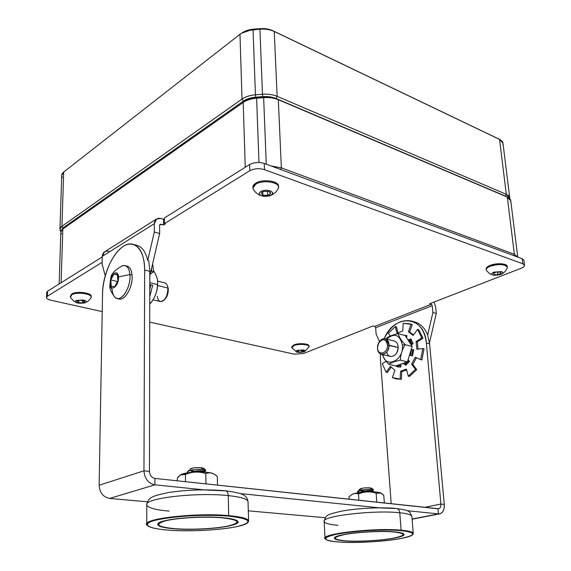 <?xml version="1.0" encoding="UTF-8"?>
<svg xmlns="http://www.w3.org/2000/svg" width="571" height="571" viewBox="0 0 571 571"><rect width="100%" height="100%" fill="white"/><g stroke="black" fill="none" stroke-linecap="round" stroke-linejoin="round"><path stroke-width="0.86" d="M47.607 291.203L102.23 256.95L47.607 291.203L47.429 296.213L102.138 262.296L47.429 296.213L46.465 297.52C46.586 298.654 48.05 299.554 50.84 300.218C46.672 299.104 45.537 297.769 47.429 296.213L47.607 291.203L46.651 292.523L46.465 297.52M108.776 251.311C104.893 250.683 102.716 252.375 102.245 256.386L154.32 223.689L154.32 232.019L154.32 223.689C154.734 219.457 156.932 217.729 160.929 218.5L163.549 219.285L164.462 218.714L163.549 219.285L160.929 218.5L156.64 218.929L154.32 223.689L102.245 256.386L102.102 264.259L105.264 275.772L102.102 264.259L102.245 256.386L104.586 251.825L156.64 218.929M136.969 245.402C142.193 246.886 145.769 251.918 147.703 260.504L148.81 260.804L149.809 271.346L144.663 270.019L143.963 470.804L149.466 471.425L149.809 271.346L148.81 260.804L147.703 260.504L154.32 232.019L159.637 233.553L159.623 225.252L160.936 224.21L159.644 225.017L160.936 224.21L163.57 224.988L165.333 223.896L164.477 223.639L164.462 217.929L249.613 164.534C254.052 162.243 258.934 161.879 264.245 163.442L522.201 258.72L264.245 163.442L264.487 169.644L522.836 263.802C525.491 265.08 524.949 266.571 521.216 268.256L429.62 303.758L431.312 304.257L374.74 326.376L373.063 325.934L303.486 353.542L294.115 354.141L149.723 322.137L294.115 354.141L303.486 353.542L373.063 325.934L374.74 326.376L375.661 327.711L432.261 305.678L432.897 312.487L436.258 313.458L435.616 306.67L434.131 302.366L435.616 306.67L436.258 313.458L429.485 342.793L436.258 313.458L432.897 312.487L432.261 305.678L431.312 304.257L432.261 305.678L375.661 327.711L376.146 334.213L379.551 341.494L376.146 334.213L375.661 327.711L374.74 326.376L431.312 304.257L429.62 303.758L521.216 268.256C523.486 267.328 524.592 266.336 524.521 265.279L522.836 263.802L522.201 258.72L523.885 260.262M102.216 311.609L50.84 300.218L102.216 311.609M414.425 321.83C420.434 323.529 424.853 327.961 427.672 335.134L429.592 343.813L426.351 342.971L440.905 504.05C440.983 507.112 440.005 508.69 437.971 508.775L438.428 513.9L412.091 519.025L438.428 513.9L407.023 510.681L438.428 513.9L437.971 508.775L154.919 478.419C151.608 477.677 149.795 475.343 149.466 471.425L143.963 470.804C144.627 478.691 148.274 483.366 154.919 484.836L154.919 478.419C151.608 477.677 149.795 475.343 149.466 471.425L149.809 271.346L144.663 270.019C144.335 255.615 140.566 247.079 133.364 244.409L137.326 245.501C142.365 247.129 145.826 252.132 147.703 260.504L154.32 232.019L159.637 233.553L151.558 268.327L159.637 233.553L159.623 225.252L160.094 224.296L163.57 224.988L165.333 223.896L164.477 223.639L249.82 170.729C254.273 168.466 259.163 168.102 264.487 169.644C259.163 168.102 254.273 168.466 249.82 170.729L249.613 164.534L164.462 217.929L164.477 223.639L249.82 170.729L249.613 164.534C254.052 162.243 258.934 161.879 264.245 163.442L264.487 169.644L522.836 263.802L522.201 258.72M278.441 186.646C279.854 181.143 262.824 178.487 255.737 183.184C253.603 184.512 252.682 185.968 252.982 187.552M91.103 296.777C93.002 293.044 76.621 290.646 71.703 293.986L70.44 296.113M308.904 346.311C310.267 343.756 298.883 342.671 293.844 344.905L291.838 347.139M507.176 266.828C508.19 263.517 496.663 262.574 490.032 265.451C487.02 266.736 485.75 268.07 486.214 269.462M411.605 321.059L414.832 321.944C420.649 323.743 424.931 328.139 427.672 335.134L432.897 312.487L427.672 335.134L429.592 343.813L444.281 504.429L440.905 504.05L424.674 507.348L440.905 504.05L444.281 504.429L429.592 343.813L426.351 342.971C424.881 331.223 419.963 323.921 411.605 321.059C400.3 319.011 391.156 324.87 384.169 338.639C394.261 313.458 424.588 315.185 426.351 342.971L440.905 504.05C441.026 506.648 440.27 508.211 438.649 508.747L154.919 478.419L154.919 484.836L109.639 498.426C103.173 497.098 99.675 492.709 99.14 485.243L102.523 294.322L99.14 485.243L143.963 470.804L144.663 270.019C144.791 249.812 134.506 239.149 123.407 246.315C112.294 253.196 102.801 275.286 102.523 294.322C102.437 268.912 120.003 239.656 133.364 244.409M380.393 353.913L380.429 359.352L380.393 353.913M163.57 224.988L163.549 219.285L163.57 224.988M149.788 284.808L150.808 284.808L149.773 289.618L150.808 284.808L152.714 285.279L149.766 296.406L152.714 285.279L149.788 284.808M151.558 268.327L149.802 275.907L151.558 268.327L151.779 271.275L150.701 272.024L151.779 271.275L151.558 268.327M127.09 266.115C129.881 266.95 131.537 269.926 132.058 275.044C133.357 286.977 124.064 302.48 118.14 298.547M99.14 485.243L143.963 470.804C144.627 478.691 148.274 483.366 154.919 484.836L109.639 498.426C103.173 497.098 99.675 492.709 99.14 485.243M203.768 489.839L154.919 484.836L203.768 489.839M109.639 498.426L147.418 501.802L109.639 498.426M248.057 522.222L248.613 520.959C248.107 518.575 241.476 516.805 228.707 515.627L228.243 495.607C240.933 496.984 247.536 498.997 248.042 501.645C247.536 498.997 240.933 496.984 228.243 495.607C228.065 492.794 227.137 491.188 225.466 490.796L225.466 490.796C227.137 491.188 228.065 492.794 228.243 495.607C196.838 492.066 143.971 498.262 146.783 504.807C147.632 507.762 155.091 509.867 169.159 511.116M204.682 489.939L224.667 490.86M240.113 493.565L379.322 507.84L240.113 493.565M325.192 517.719L248.314 510.838L325.192 517.719M412.933 534.249L413.254 533.407C412.926 531.951 408.879 530.873 401.113 530.181L399.771 512.758C407.501 513.579 411.541 514.799 411.884 516.42C411.541 514.799 407.501 513.579 399.771 512.758C399.457 510.303 398.415 508.889 396.652 508.518C398.415 508.889 399.457 510.303 399.771 512.758C374.219 509.81 321.088 516.134 324.15 521.451C324.635 523.257 329.239 524.535 337.961 525.299M379.936 507.905L395.81 508.554M413.254 533.407L411.884 516.42C409.45 510.181 408.251 510.424 396.652 508.518L396.574 508.511M438.428 513.9L439.749 513.836C443.01 512.779 444.516 509.639 444.281 504.429C444.445 510.538 442.496 513.693 438.428 513.9M391.214 503.765L380.429 359.352L391.214 503.765M409.443 323.736L403.183 323.336L402.762 331.009L403.183 323.336L411.027 324.292L408.422 331.744L413.554 334.856L409.635 332.065L412.241 324.621L409.443 323.736L412.241 324.621L411.027 324.292L408.422 331.744L413.118 335.448L417.572 329.381L421.741 337.896L416.095 341.601L416.866 349.252L422.833 348.546L416.866 349.252L416.095 341.601L417.308 341.908L422.954 338.218L421.741 337.896L416.095 341.601L417.308 341.908L418.1 349.109L417.308 341.908L422.954 338.218L418.779 329.71L422.954 338.218L421.741 337.896L417.572 329.381L418.779 329.71L417.572 329.381L413.118 335.448L408.422 331.744L409.635 332.065L412.241 324.621L410.285 323.964M397.966 332.7L396.438 326.883L395.232 326.562L388.344 333.407L390.321 336.019L388.344 333.407L395.232 326.562L397.002 333.3L395.232 326.562L396.438 326.883L397.966 332.7M387.345 372.499L391.149 367.317L387.345 372.499L386.124 372.228L387.345 372.499M396.253 378.887L401.37 379.308L401.791 371.514L406.659 369.987L401.791 371.514L400.571 371.236L406.431 369.123L408.286 376.161L415.502 369.351L416.73 369.637L412.833 364.484L416.423 357.724L412.833 364.484L411.612 364.198L415.288 357.203L420.634 359.63L422.833 348.546L424.053 348.86L421.855 359.923L424.053 348.86L422.833 348.546L420.634 359.63L415.288 357.203L411.612 364.198L415.502 369.351L416.73 369.637L412.833 364.484L411.612 364.198L415.502 369.351L408.286 376.161L406.431 369.123L400.571 371.236L400.15 379.044L401.37 379.308L401.791 371.514L400.571 371.236L400.15 379.044L401.37 379.308L395.824 378.801M409.507 376.439L416.73 369.637L409.507 376.439L408.286 376.161L409.507 376.439M421.855 359.923L420.634 359.63L421.855 359.923M392.37 377.624L395.453 378.723L400.15 379.044L392.37 377.624L394.954 370.258L392.37 377.624M390.407 366.389L394.954 370.258L390.407 366.389L386.124 372.228L390.407 366.389M382.292 363.734L386.124 372.228L382.292 363.734L386.16 361.2L382.292 363.734M402.762 331.009L397.002 333.3L402.762 331.009M412.241 344.12L411.206 344.963L412.283 344.277L411.063 343.963L408.943 339.395L410.156 339.709L412.283 344.277L410.706 344.192L408.236 340.345L408.943 339.395L410.156 339.709L412.241 344.12L413.111 343.549L410.763 338.66L413.111 343.549L412.241 344.12M412.312 349.787L413.718 349.623L412.469 355.933L410.363 355.426L411.57 349.602L412.79 349.909L411.641 355.555L412.79 349.909L411.191 349.645L412.169 346.469L410.706 344.192L411.063 343.963L408.943 339.395L408.236 340.345L405.132 335.512L398.144 333.685C399.043 336.961 401.384 340.63 405.153 344.698L412.169 346.469L405.153 344.698L402.412 345.027C399.736 334.542 394.475 332.565 386.638 339.103C394.475 332.565 399.736 334.542 402.412 345.027L405.153 344.698C402.148 349.516 400.564 354.677 400.399 360.173C395.053 361.236 391.171 362.621 388.758 364.319C385.475 360.694 383.355 357.439 382.392 354.541C383.355 357.439 385.475 360.694 388.758 364.319L395.789 365.94L407.437 361.843L412.169 346.469L405.132 335.512L398.144 333.685C399.043 336.961 401.384 340.63 405.153 344.698C402.148 349.516 400.564 354.677 400.399 360.173L407.437 361.843L409.535 355.034L410.363 355.426L409.535 355.034L411.191 349.645L411.57 349.602L410.363 355.426L412.469 355.933L413.718 349.623L412.312 349.787M397.159 365.461L399.579 364.612L399.514 365.604L399.579 364.612L406.038 362.335L403.818 364.098L403.59 363.199L403.818 364.098L405.039 364.384L408.857 360.815L405.16 364.305L405.446 365.39L409.557 361.479L408.129 359.587L409.557 361.479L405.446 365.39L405.16 364.305L403.818 364.098L407.437 361.843L400.399 360.173C395.053 361.236 391.171 362.621 388.758 364.319L395.789 365.94L397.159 365.461L400.735 365.89L400.842 364.162L400.735 365.89L397.666 365.554M400.956 364.12L400.799 367.089L396.324 366.332L396.552 365.676L396.324 366.332L397.908 366.896L400.799 367.089L400.956 364.12M403.269 335.027L407.037 335.698L406.495 337.625L406.752 336.911L405.803 336.547L406.638 336.854L407.037 335.698L403.269 335.027M410.014 339.674L410.763 338.66L410.014 339.674M411.72 355.34L412.54 355.712L411.72 355.34M411.463 339.666L410.77 340.616L411.463 339.666M406.124 363.62L406.416 364.712L406.124 363.62M408.857 360.815L408.079 359.759L408.857 360.815L407.83 360.572L408.857 360.815M397.887 365.633L397.544 366.618L396.324 366.332L397.544 366.618L397.887 365.633M404.482 335.341L406.438 335.462L404.482 335.341M386.624 338.089C389.015 336.276 392.855 334.806 398.144 333.685C392.855 334.806 389.015 336.276 386.624 338.089M382.798 354.641C385.432 369.351 404.225 360.515 402.412 345.027C404.225 360.515 385.432 369.351 382.798 354.641M381.357 354.298L390.443 356.461C394.839 356.568 397.409 353.577 398.137 347.482L387.552 345.212C385.853 338.382 382.806 337.811 378.416 343.506L377.545 347.789C377.659 351.308 378.93 353.47 381.357 354.298C385.746 354.391 388.316 351.372 389.065 345.227L398.137 347.482C398.008 344.027 396.745 341.886 394.361 341.058L394.254 341.037C396.702 341.822 397.994 343.97 398.137 347.482C398.408 356.225 388.059 360.144 386.788 351.907M389.065 345.227C388.937 341.751 387.68 339.595 385.304 338.767C382.591 338.303 380.357 339.759 378.594 343.135C383.655 336.712 387.145 337.411 389.065 345.227C389.272 355.262 377.16 357.803 377.545 347.789L377.559 347.439C377.224 356.147 387.73 353.92 387.552 345.212L389.065 345.227M387.552 345.212C387.795 336.44 377.345 338.881 377.559 347.439C377.224 356.147 387.73 353.92 387.552 345.212M398.629 367.039L397.544 366.618L398.629 367.039M412.769 350.18L413.69 350.073L412.769 350.18M325.042 538.26L324.15 521.451C321.088 516.134 374.219 509.81 399.771 512.758L401.113 530.181C375.454 527.661 321.994 533.607 325.049 538.367L325.656 539.202M325.727 539.281L325.549 539.117C316.698 534.427 373.398 527.461 401.113 530.181L400.878 530.595C373.391 527.904 317.148 534.806 325.913 539.445C327.576 540.666 331.987 541.536 339.16 542.043C363.049 543.956 409.5 539.381 412.647 534.577C413.982 532.764 410.064 531.437 400.878 530.595L401.113 530.181C410.371 531.03 414.318 532.379 412.969 534.213L412.647 534.577M400.878 530.595C384.369 529.146 353.478 530.83 337.204 534.056C321.287 537.768 321.937 540.43 339.16 542.043C355.555 543.199 382.834 541.736 399.265 538.803C416.509 535.305 417.044 532.572 400.878 530.595M345.134 540.937C331.515 539.624 331.094 537.497 343.87 534.563C356.832 532.029 381.085 530.702 394.211 531.829C407.166 533.371 406.837 535.541 393.219 538.339C380.158 540.694 358.188 541.879 345.134 540.937L345.134 540.937C366.825 542.757 409.621 537.682 403.519 533.785C402.348 532.907 399.25 532.258 394.211 531.829C375.433 530.038 336.355 533.942 334.585 537.661C333.557 539.231 337.076 540.323 345.134 540.937M403.554 534.049L403.383 533.685L403.554 534.049C402.855 534.642 406.259 535.312 392.991 538.26C380.193 540.601 358.467 541.779 345.562 540.851L345.605 540.851C358.395 541.772 379.943 540.616 392.741 538.303C406.081 535.562 406.395 533.435 393.697 531.922L393.697 531.922C380.828 530.823 357.096 532.122 344.392 534.606C331.858 537.475 332.265 539.559 345.605 540.851L345.519 540.844M345.562 540.851C340.951 540.58 337.582 539.945 335.448 538.945L334.792 537.461M345.605 540.851C358.395 541.772 379.943 540.616 392.741 538.303C406.081 535.562 406.395 533.435 393.697 531.922C380.828 530.823 357.096 532.122 344.392 534.606C331.858 537.475 332.265 539.559 345.605 540.851M146.733 524.121L146.783 504.807C143.971 498.262 196.838 492.066 228.243 495.607L228.707 515.627C197.116 512.601 143.899 518.439 146.733 524.306L147.525 525.534M147.454 525.477C137.361 519.489 194.126 512.301 228.707 515.627L228.464 516.105C194.161 512.822 137.861 519.938 147.853 525.862C150.63 527.911 157.832 529.36 169.466 530.202C198.33 532.422 243.467 528.161 247.735 522.565C249.884 519.689 243.467 517.533 228.464 516.105L228.707 515.627C243.824 517.076 250.298 519.253 248.121 522.158L247.735 522.565M228.464 516.105C206.338 514.178 170.829 516.163 155.612 520.167C140.059 524.135 147.782 528.746 169.466 530.202C190.964 531.715 221.791 530.024 237.693 526.441C253.888 522.158 250.812 518.711 228.464 516.105M175.133 528.846C156.711 527.147 153.164 524.478 164.491 520.845C176.66 517.697 204.489 516.148 222.04 517.64C239.899 519.674 242.475 522.401 229.756 525.834C217.151 528.717 192.284 530.081 175.133 528.846L175.133 528.846C202.041 531.03 244.388 525.848 237.365 520.93C235.473 519.46 230.37 518.368 222.04 517.64C199.272 515.534 160.851 519.146 158.024 523.528C156.418 526.055 162.121 527.825 175.133 528.846M237.543 521.466L237.258 520.845L237.543 521.466C236.687 522.287 240.362 522.886 227.072 526.234C214.161 528.775 191.442 529.881 175.54 528.746L175.583 528.739C192.391 529.952 216.78 528.61 229.128 525.791C241.576 522.422 239.049 519.746 221.541 517.761L221.541 517.761C204.347 516.298 177.11 517.818 165.183 520.895C154.063 524.456 157.532 527.069 175.583 528.739L175.504 528.739M175.54 528.746C160.658 528.047 156.533 524.171 158.003 524.078L158.274 523.3M175.583 528.739C192.391 529.952 216.78 528.61 229.128 525.791C241.576 522.422 239.049 519.746 221.541 517.761C204.347 516.298 177.11 517.818 165.183 520.895C154.063 524.456 157.532 527.069 175.583 528.739M376.161 493.18C370.122 491.21 364.234 491.474 358.495 493.972L358.902 500.296L358.495 493.972L359.487 492.552C369.523 491.403 376.603 491.538 380.75 492.966L380.943 493.087C377.096 491.552 369.944 491.374 359.487 492.552L358.495 493.972C355.726 493.023 353.163 493.48 350.808 495.335L348.96 496.998L349.102 499.247L348.96 496.998C351.957 493.779 355.133 492.773 358.495 493.972C364.234 491.474 370.122 491.21 376.161 493.18L376.796 502.216L376.161 493.18L381.014 493.13L383.791 495.428L384.34 503.022L383.791 495.428C381.128 492.473 378.58 491.724 376.161 493.18M351.422 494.9C352.3 494.001 354.991 493.216 359.487 492.552C355.398 493.151 352.785 493.858 351.65 494.686L350.73 495.4M370.308 491.767L372.278 491.752L370.308 491.767M361.265 492.323C366.161 491.01 369.851 490.568 372.342 490.974L374.155 491.838M363.963 491.56L359.858 490.532M359.587 489.675L362.121 488.519L359.723 489.59L357.603 491.602M359.437 492.559L358.331 491.103L359.273 492.466M373.141 491.795L372.278 491.752L373.141 491.795M358.288 492.73L357.446 491.924C359.887 490.104 364.584 489.24 371.521 489.347C373.298 489.497 373.884 489.754 373.291 490.125M364.619 490.989L360.372 490.396M359.487 489.74L362.121 488.519L359.602 489.39M363.913 491.131L360.337 490.403L365.697 491.246M371.907 490.882L372.342 490.732C373.798 489.932 362.414 490.589 360.165 492.459C362.207 490.732 372.642 489.954 372.413 490.632L371.907 490.882M359.616 489.376L359.937 489.019C362.014 487.998 365.419 487.613 370.144 487.87L371.521 489.347C365.447 489.197 360.808 489.947 357.617 491.588L357.446 491.938M358.809 490.275L362.121 488.519M361.243 490.625L361.514 490.132L361.243 490.625M373.463 489.754L371.521 489.347L370.144 487.87C364.041 487.67 360.658 488.191 360.001 489.418L359.858 489.19M371.828 488.348L370.144 487.87L371.792 488.319L373.434 489.725M372.42 491.124L372.442 491.06C371.1 490.553 367.745 490.846 362.385 491.952M214.168 474.18C212.077 471.967 196.602 471.203 187.095 472.888L180.515 474.922C181.599 474.13 183.791 473.452 187.095 472.888L185.447 474.472C192.199 471.617 198.979 471.311 205.796 473.566C209.657 472.01 213.497 472.974 217.323 476.464L217.501 485.129L217.323 476.464L214.518 474.387C211.734 472.667 208.822 472.395 205.796 473.566L205.96 483.894L205.796 473.566C198.979 471.311 192.199 471.617 185.447 474.472L185.518 481.703L185.447 474.472L187.095 472.888C196.124 471.296 210.778 471.874 213.768 473.901L214.639 474.458M185.447 474.472L180.407 474.993L177.288 478.255L177.31 480.825L177.288 478.255C179.944 474.48 182.663 473.216 185.447 474.472M203.526 472.053L204.582 471.603C202.862 470.768 198.829 470.975 192.491 472.238C197.901 471.075 201.87 470.804 204.389 471.425L204.461 471.468M193.797 471.896L190.036 470.483L193.797 471.896M191.956 468.47L190.493 469.141M187.731 472.788L187.438 472.481C185.982 470.575 196.552 468.827 202.498 469.391C205.439 469.683 206.416 470.119 205.439 470.711L203.533 471.232L205.738 470.126L202.498 469.391C195.853 469.112 190.9 469.847 187.652 471.596L187.438 472.481M192.727 471.096L190.443 470.368L192.727 471.096L193.162 470.204L192.727 471.096M193.419 471.339L190.464 470.361L193.776 471.403M204.247 471.375L204.432 471.289C206.416 470.283 194.483 470.311 190.85 472.388C194.083 470.511 204.868 470.218 204.575 471.118L204.247 471.375M189.993 469.255L190.379 468.87C192.477 467.756 196.11 467.378 201.27 467.742L202.498 469.391L201.27 467.742L203.961 468.484L205.696 470.083M203.319 469.469C204.839 468.741 204.154 468.163 201.27 467.742C194.989 467.399 191.321 467.906 190.271 469.262L190.257 469.055M125.135 265.615L127.24 266.157C129.945 267.071 131.551 270.033 132.058 275.044L129.938 274.501C129.439 269.491 127.84 266.521 125.135 265.615L122.515 265.708M109.803 285.686L110.874 277.656C111.145 273.894 115.042 269.905 122.551 265.693C126.662 264.816 129.125 267.749 129.938 274.501L118.461 276.899C117.983 267.913 109.396 275.215 110.224 283.794C110.61 292.795 119.303 285.643 118.461 276.899L129.938 274.501C131.38 287.698 120.267 303.958 114.757 297.063C111.124 292.231 109.475 288.505 109.818 285.893L110.224 283.794L109.818 285.893L112.066 289.304C112.523 294.472 114.157 297.512 116.976 298.426C122.972 300.56 131.123 285.678 129.938 274.501L132.058 275.044C133.257 286.199 125.099 301.053 119.096 298.918L117.126 298.462M118.461 276.899C119.303 285.643 110.61 292.795 110.224 283.794C109.396 275.215 117.983 267.913 118.461 276.899M113.872 274.037L110.817 279.954L111.259 286.285L114.778 286.735L117.862 280.782L117.398 274.415L113.872 274.037L117.433 274.929L113.872 274.037L117.398 274.415L117.862 280.782L114.778 286.735L111.259 286.285L110.817 279.954L113.872 274.037M117.455 281.582L110.817 279.954L117.455 281.582M152.607 263.823L153.678 271.767L151.779 271.275L153.678 271.767L150.202 274.166L153.678 271.767L152.607 263.823M149.752 303.822L150.851 302.937L149.752 302.673L150.851 302.937L153.242 299.404C155.947 294.979 157.368 290.039 157.489 284.579L157.617 285.521C157.211 290.525 155.819 295.036 153.456 299.068L153.078 299.661C155.662 295.542 157.175 290.832 157.617 285.521L157.603 281.553C157.446 278.377 156.161 274.865 153.756 271.011C156.861 275.914 158.103 280.44 157.489 284.579L149.788 282.652L157.489 284.579C157.389 291.239 155.176 297.355 150.851 302.937L149.752 303.822M157.653 282.231L157.61 281.696M157.567 281.082L164.926 282.945C166.575 283.494 167.567 285.2 167.91 288.077L157.617 285.5L167.91 288.077C167.589 296.378 165.048 300.86 160.287 301.538L152.999 299.796M157.268 296.335C158.146 301.488 160.33 302.801 163.827 300.282C166.739 297.141 168.102 293.073 167.91 288.077L168.259 288.89C168.431 293.223 167.246 296.749 164.719 299.468L164.248 299.861C167.06 297.277 168.395 293.615 168.259 288.89L167.738 286.621M252.953 187.973L252.924 187.131L255.737 183.184C262.467 178.73 278.677 180.836 278.462 186.067L278.505 187.067C278.719 181.842 262.503 179.744 255.772 184.19L255.737 183.184L255.772 184.19L252.96 188.13M263.402 196.246C259.141 195.482 255.829 193.269 253.467 189.601C252.346 187.688 253.117 185.882 255.772 184.19C263.488 179.087 281.739 182.734 278.198 188.566L278.505 187.067M260.726 191.535C258.092 193.762 259.17 195.353 263.973 196.317L268.334 196.138C273.309 194.597 273.944 192.827 270.247 190.842C266.814 189.886 263.638 190.122 260.726 191.535C263.638 190.122 266.814 189.886 270.247 190.842C281.403 196.445 252.346 198.558 260.726 191.535M262.182 192.042L261.154 193.119L262.888 195.139L267.671 195.368L270.754 193.576L269.048 191.542L264.237 191.314L262.182 192.042L261.154 193.119L261.953 192.191L261.154 193.119L262.888 195.139L262.76 191.756L262.888 195.139L261.154 193.119L262.888 195.139L267.671 195.368L267.506 191.192L267.671 195.368L262.888 195.139L267.671 195.368L270.754 193.576L267.671 195.368L270.754 193.576L270.054 192.027L269.048 191.542L264.237 191.314L262.182 192.042M269.783 191.863L270.754 193.576L269.783 191.863M70.361 296.485L71.703 293.986C76.3 290.853 91.703 292.745 91.182 296.328L91.16 297.148C91.681 293.573 76.278 291.688 71.675 294.814L71.703 293.986L71.675 294.814L70.361 296.563M76.635 302.751L73.531 300.938L71.147 298.29L70.547 297.27L71.675 294.814C76.785 291.36 93.687 294.065 90.982 297.841L91.16 297.148M75.879 300.503C74.708 301.317 75.029 302.088 76.835 302.83L84.501 303.037C86.963 301.98 86.585 300.967 83.38 299.996L75.879 300.503L83.38 299.996C94.122 303.372 71.197 304.921 75.879 300.503M77.213 300.803L76.707 301.481L78.712 302.716L82.659 302.816L84.615 301.681L82.624 300.439L78.655 300.332L76.707 301.481L77.249 300.781L76.707 301.481L78.712 302.716L78.777 300.31L78.712 302.716L76.707 301.481L78.712 302.716L82.659 302.816L82.716 300.46L82.659 302.816L78.712 302.716L82.659 302.816L84.615 301.681L82.659 302.816L84.615 301.681L84.308 301.145L82.624 300.439L78.655 300.332L77.213 300.803M84.123 301.01L84.615 301.681L84.123 301.01M308.897 347.118L308.997 346.647C309.189 344.292 298.554 343.556 293.872 345.619L293.844 344.905C298.519 342.836 309.154 343.578 308.954 345.933L308.961 345.976M291.781 347.475L291.752 346.811L293.844 344.905L293.872 345.619L291.781 347.518M296.941 352.121L291.924 347.946L293.872 345.619C298.976 343.364 310.474 344.506 308.911 347.082L304.25 351.793C305.578 351.058 305.357 350.444 303.579 349.952L297.163 350.366C295.728 351.015 295.692 351.615 297.041 352.157L304.25 351.793M303.579 349.952C310.817 352.393 291.174 353.656 297.163 350.366L303.579 349.952M298.112 350.58L297.37 351.079L298.433 351.986L301.638 352.043L303.793 351.194L302.744 350.28L299.525 350.23L297.37 351.079L298.433 351.986L298.362 350.494L298.433 351.986L297.37 351.079L298.433 351.986L301.638 352.043L301.545 350.13L301.638 352.043L298.433 351.986L301.638 352.043L303.793 351.194L301.638 352.043L303.793 351.194L303.651 350.651L299.525 350.23L298.112 350.58M303.415 350.501L303.793 351.194L303.415 350.501M486.199 269.847L486.107 269.084C486.021 267.806 487.327 266.593 490.032 265.451C498.833 262.91 504.55 263.21 507.184 266.364L507.284 267.199C504.65 264.059 498.926 263.752 490.125 266.293L490.032 265.451L490.125 266.293C487.427 267.428 486.114 268.641 486.207 269.919M507.169 268.02L507.284 267.199M493.522 275.229L489.568 273.573L486.506 270.625C485.621 269.162 486.827 267.72 490.125 266.293C497.048 263.288 508.961 264.487 507.191 267.97C506.034 270.79 504.065 272.895 501.281 274.294C503.222 273.245 503.344 272.346 501.659 271.618L493.815 272.146C491.103 273.473 491.06 274.508 493.694 275.265L501.281 274.294M501.659 271.618C508.39 275.358 484.422 276.985 493.815 272.146L501.659 271.618M494.786 272.481L493.544 273.224L494.143 274.587L497.869 274.715L501.01 273.473L500.439 272.103L496.691 271.974L493.544 273.224L494.143 274.587L493.951 272.902L494.143 274.587L493.565 273.202L494.143 274.587L497.869 274.715L497.534 271.867L497.869 274.715L494.143 274.587L497.869 274.715L501.01 273.473L497.869 274.715L501.01 273.473L500.888 272.31L496.691 271.974L494.786 272.481M500.603 272.16L501.01 273.473L500.603 272.16M63.952 228.2L243.189 102.452C246.651 100.096 251.126 98.683 256.607 98.198C251.126 98.683 246.651 100.096 243.189 102.452L245.259 167.26L243.189 102.452L62.831 229.007L61.118 282.731L62.831 229.007L244.474 101.524L62.731 229.078C60.74 230.584 60.333 232.219 61.504 233.974M510.631 201.863C511.081 200.178 510.296 198.744 508.269 197.573L507.305 197.102L514.357 254.273L281.36 167.853L514.357 254.273L517.74 257.071L514.357 254.273L513.643 255.558L514.357 254.273L507.305 197.102L278.313 99.718C274.037 97.962 269.148 97.277 263.645 97.648L266.264 164.184L263.645 97.648L256.607 98.198L256.736 97.641C251.725 98.076 247.643 99.375 244.474 101.524C247.643 99.375 251.725 98.076 256.736 97.641L263.759 97.091C268.784 96.742 273.252 97.377 277.156 98.983L276.114 98.533C272.203 96.927 267.728 96.299 262.696 96.642L255.665 97.191C250.662 97.634 246.572 98.926 243.403 101.088L63.11 227.843L61.29 230.57L63.11 227.843L243.403 101.088L242.025 99.061C245.48 96.692 249.948 95.271 255.43 94.786L255.665 97.191L262.696 96.642L262.467 94.236C267.97 93.858 272.859 94.558 277.135 96.321L276.114 98.533L278.313 99.718C274.037 97.962 269.148 97.277 263.645 97.648L263.759 97.091L256.736 97.641L256.607 98.198L258.977 162.478L256.607 98.198L263.645 97.648L263.759 97.091C268.784 96.742 273.252 97.377 277.156 98.983L507.305 197.102L277.156 98.983L505.356 196.074L506.306 194.318L277.135 96.321L276.114 98.533C272.203 96.927 267.728 96.299 262.696 96.642L262.467 94.236L255.43 94.786L255.665 97.191C250.662 97.634 246.572 98.926 243.403 101.088L242.025 99.061L61.939 226.28L63.11 227.843L61.939 226.28L242.025 99.061L239.977 34.281C243.346 31.733 247.707 30.206 253.053 29.713L255.43 94.786L262.467 94.236L259.926 29.15C265.301 28.771 270.076 29.549 274.258 31.484L277.135 96.321L506.306 194.318C508.811 195.432 509.953 196.881 509.739 198.665L509.739 197.78L506.306 194.318L499.546 139.41L502.965 143.221L509.739 197.78M64.08 228.107L62.831 229.007L60.847 232.069L59.156 283.958M281.36 167.853L280.589 169.48L281.36 167.853L271.118 165.975L281.36 167.853L278.313 99.718L281.36 167.853M60.904 231.533L60.619 231.284C59.427 229.478 59.862 227.815 61.939 226.28L59.955 229.356L60.904 231.533M502.887 144.67C503.344 142.586 502.302 140.866 499.775 139.524L274.258 31.484L499.546 139.41L506.306 194.318L505.356 196.074L507.134 196.916M498.44 138.824L272.859 30.727L274.258 31.484L277.135 96.321C272.859 94.558 267.97 93.858 262.467 94.236L259.926 29.15L253.053 29.713L255.43 94.786C249.948 95.271 245.48 96.692 242.025 99.061L239.977 34.281L63.681 172.042L61.939 226.28L63.681 172.042C61.639 173.712 61.204 175.533 62.367 177.517M59.955 229.356L61.725 175.404L63.681 172.042L239.977 34.281L243.424 32.183L248.414 30.449L259.926 29.15L260.069 28.643L253.217 29.207C248.792 29.606 245.095 30.82 242.133 32.854M498.633 138.931L274.258 31.484C270.076 29.549 265.301 28.771 259.926 29.15L260.069 28.643C264.865 28.3 269.127 29 272.859 30.727C269.127 29 264.865 28.3 260.069 28.643L253.217 29.207L253.053 29.713L253.217 29.207L241.462 33.246M508.269 197.573L506.049 196.367L510.745 200.664M248.613 520.959L248.042 501.645C247.421 498.305 245.88 496.092 243.424 495C242.061 493.672 236.073 492.266 225.466 490.796C206.531 489.161 187.638 489.725 168.788 492.473C151.501 496.142 148.474 497.327 146.783 504.607M396.652 508.518C382.32 506.998 357.282 508.197 341.679 511.102C326.662 514.785 326.034 514.614 324.142 521.337M412.105 519.21L439.749 513.836M394.361 341.058L385.304 338.767M373.348 490.089L372.342 490.732M372.442 491.06L372.413 490.632M204.389 471.432L205.931 472.21M205.531 470.668L204.432 471.289M187.623 471.617L189.158 470.09M204.582 471.603L204.575 471.118M153.456 299.068L153.128 299.589M163.827 300.282L164.719 299.468M523.885 260.212L524.521 265.279M278.198 188.573C276.171 192.477 272.967 194.982 268.577 196.089M90.982 297.841L88.298 301.003L84.544 303.023M308.954 345.933L308.997 346.647M63.988 228.172L62.731 229.078M498.219 138.71L499.775 139.524M510.731 200.542L517.761 257.078"/></g></svg>

